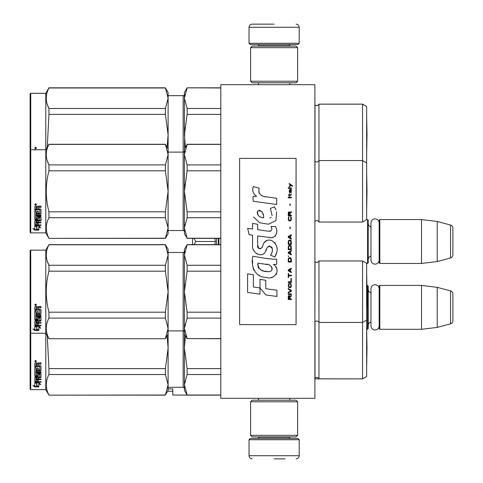 <?xml version="1.0" encoding="UTF-8"?>
<svg xmlns="http://www.w3.org/2000/svg" width="483" height="483" viewBox="0 0 483 483"><rect width="100%" height="100%" fill="white"/><g stroke="black" fill="none" stroke-linecap="round" stroke-linejoin="round"><path stroke-width="0.72" d="M314.892 244.972L314.892 226.599M314.892 398.318L314.892 84.682L220.797 84.682L220.797 398.318L314.892 398.318M276.681 84.682L274.121 84.682C252.995 84.682 252.995 84.682 274.121 84.682M366.639 263.452L367.581 263.452L367.581 219.548L366.639 219.548M367.581 263.452L368.209 262.824L368.209 220.176L367.581 219.548M370.968 226.938A3.761 3.761 147.9 0 1 368.209 223.309M370.968 256.062A3.761 3.761 32.2 0 0 368.209 259.691M379.813 219.548L379.813 263.452L379.185 262.824L379.185 220.176L379.813 219.548L421.526 219.548L437.212 221.474L450.567 225.048L450.567 257.952L437.212 261.526L437.212 221.474M379.813 263.452L421.526 263.452L421.526 219.548M421.526 263.452L437.212 261.526M452.891 228.079L452.891 254.921L452.891 228.079A3.133 3.133 -124.1 0 0 450.567 225.048M452.891 254.921A3.133 3.133 -55.9 0 1 450.567 257.952M366.639 329.315L367.581 329.315L367.581 285.411L366.881 285.411M367.581 329.315L368.209 328.694L368.209 286.039L367.581 285.411M370.968 292.801A3.761 3.761 147.9 0 1 368.209 289.172M370.968 321.926A3.761 3.761 32.2 0 0 368.209 325.554M379.813 285.411L379.813 329.315L379.185 328.694L379.185 286.039L379.813 285.411L421.526 285.411L437.212 287.337L450.567 290.911L450.567 323.815L437.212 327.396L437.212 287.337M379.813 329.315L421.526 329.315L421.526 285.411M421.526 329.315L437.212 327.396M452.891 293.942L452.891 320.784L452.891 293.942A3.133 3.133 -124.1 0 0 450.567 290.911M452.891 320.784A3.133 3.133 -55.9 0 1 450.567 323.815M216.583 238.367L216.583 244.633M214.808 244.633L215.388 241.5L214.808 238.367M192.572 244.633L192.572 238.367M194.118 238.367L195.724 241.5L194.118 244.633M215.388 241.5L195.724 241.5M249.029 439.717L250.285 438.461L297.957 438.461L299.206 439.717L249.029 439.717L249.029 455.717C249.216 457.618 250.26 458.663 252.162 458.85M274.121 458.85L285.097 458.85M299.206 43.283L249.029 43.283L250.285 44.539L297.957 44.539L299.206 43.283L299.206 27.283C299.025 25.382 297.975 24.337 296.073 24.15M274.121 24.15L252.162 24.15L274.121 24.15M250.592 435.328L297.643 435.328L296.073 436.898L252.162 436.898L250.592 435.328L250.592 401.765L297.643 401.765L296.073 400.202L252.162 400.202L250.592 401.765M297.643 47.672L250.592 47.672L252.162 46.102L296.073 46.102L297.643 47.672L297.643 81.235L296.073 82.798L252.162 82.798L250.592 81.235L297.643 81.235M379.185 260.023A4.112 4.112 0 0 1 375.08 264.129A4.112 4.112 0 0 1 370.968 260.023L370.968 222.977A4.112 4.112 0 0 1 375.08 218.871A4.112 4.112 0 0 1 379.185 222.977M379.185 325.886A4.112 4.112 0 0 1 375.08 329.992A4.112 4.112 0 0 1 370.968 325.886L370.968 288.846A4.112 4.112 0 0 1 375.08 284.735A4.112 4.112 0 0 1 379.185 288.846M366.639 320.066L362.564 322.421L362.564 260.947L366.639 263.301L366.639 376.517L362.564 378.871L318.967 378.835A2.512 2.512 0 0 0 315.001 378.098L314.892 378.207M187.084 395.058L172.811 395.058L172.811 388.9L168.108 388.9M161.871 395.185L164.975 395.148M209.32 395.148L172.811 395.058M362.564 104.129L362.564 222.053L366.639 219.699L366.639 106.483L362.564 104.129L318.967 104.129A2.512 2.512 0 0 1 315.001 104.865L314.892 221.425M318.967 104.129L318.967 104.165A2.512 2.512 0 0 1 315.001 104.902L314.892 104.793M187.132 87.978L184.415 98.23L184.415 92.525L187.132 87.815L220.797 87.978M184.415 94.402A1.256 1.256 -136.3 0 1 183.166 95.658L168.108 95.658M30.737 93.31L30.109 93.931L30.109 232.251L30.737 232.872L30.737 93.31L45.788 93.31L48.958 87.815L165.391 87.815L168.108 92.525L168.108 98.212L165.391 87.815M45.788 93.31L48.958 87.815M366.639 116.24L366.639 153.522M362.564 260.947L318.967 260.947L318.967 378.835M184.772 251.414L184.415 255.012L184.415 249.343L187.132 244.633L184.415 255.012L184.415 291.684L187.132 312.187L187.132 318.098L184.415 328.349L184.415 348.098L187.132 368.607L187.132 374.518L220.797 374.518M187.132 368.607L220.797 368.607M187.132 395.022L184.415 390.439L184.415 384.77L187.132 395.022L220.797 395.022M187.132 374.518L184.415 384.77L184.772 381.172M185.43 335.776L184.415 348.098L184.772 340.907M168.108 252.476L183.166 252.476L183.166 387.306L168.108 387.306M183.166 387.306A1.256 1.256 -43.7 0 1 184.415 388.561M184.415 348.098L184.415 384.77M366.639 376.48L362.564 378.835L362.564 322.421L318.967 322.421A2.512 2.512 0 0 0 315.001 321.678L315.001 378.098M168.108 384.788L168.108 334.025L165.391 338.728L48.958 338.728L45.788 333.24L30.737 333.24L30.109 332.612L30.109 389.032L30.737 389.66L30.737 250.128L45.788 250.128L45.788 389.66L48.958 395.148L165.391 395.022L168.108 384.788L168.108 390.439L165.391 395.022M168.108 348.062L167.1 335.776M168.108 384.752L165.391 374.518L165.391 368.607L168.108 348.14M48.958 395.022C45.372 388.187 45.372 381.353 48.958 374.518L48.958 368.607L165.391 368.607M48.958 368.607L47.256 335.782M48.958 374.518L165.391 374.518M36.943 382.874L36.943 383.405L34.812 382.723L38.797 382.723L40.801 384.571L38.857 384.003L38.857 386.817L36.943 386.364L36.943 382.874L36.466 382.723M38.857 386.231L36.943 385.79M38.797 382.313L34.915 382.204M38.857 383.46L38.857 384.003L38.857 383.46L39.89 383.762M36.726 383.339L36.032 382.723M36.726 385.839L36.726 383.472L34.812 382.868L34.812 385.374M34.812 382.868L34.812 385.941L32.838 385.428L34.842 386.919L38.857 386.919L36.726 386.418L36.726 383.472M36.726 386.334L34.842 386.334L33.979 385.73M34.842 386.919L34.842 386.334M38.296 369.573L38.296 367.998L38.296 369.906L39.829 369.743L39.829 366.494L34.812 366.319L34.812 363.403L35.301 362.908L37.04 362.908L37.765 363.645L38.483 362.908L40.995 362.908L40.995 363.844L38.779 363.844L38.296 364.568L38.779 363.844M39.829 366.494L34.812 366.597L34.812 363.403M40.995 370.207L40.995 366.162L40.995 370.546L40.506 370.962L35.977 370.962L35.977 370.618L40.506 370.618L40.995 370.207M40.995 371.94L40.995 372.894L35.977 372.894L35.977 372.52L40.995 372.52L40.995 371.94L35.977 371.94L35.977 370.962M38.296 377.38L40.995 377.042L40.995 373.872L40.995 377.489L38.296 377.827L38.296 378.883L40.995 379.173L35.977 379.173L35.977 379.65L35.977 379.173M37.137 381.123L37.137 379.958L37.137 381.63L35.977 381.522L35.977 379.65L40.995 379.65L40.995 378.883M38.296 379.475L37.137 379.65M38.296 381.123L38.296 379.958L37.137 379.958M40.995 381.63L40.995 382.313L34.812 382.029L34.812 377.489L34.812 381.522L40.995 381.799L38.296 381.63L38.296 379.958M39.829 374.573L38.296 374.573L38.296 374.174L39.829 374.174L39.642 377.138L35.301 377.138L34.812 377.489M38.296 374.573L38.296 376.185L37.807 376.541L35.301 376.541L34.812 375.762L34.812 367.478L34.812 376.185L35.301 376.541M38.296 375.762L35.301 376.112M35.977 377.96L37.137 377.827L37.137 378.883L35.977 378.757L35.977 377.507L35.977 378.292M35.977 364.273L35.977 365.697L37.137 365.697L37.137 364.085L35.977 364.273M37.137 363.844L35.977 364.025M37.137 377.827L37.137 377.38L35.977 377.507M37.137 369.573L37.137 367.998L37.137 369.906L36.165 369.906L35.977 367.478L34.812 367.478M35.977 369.417L35.977 367.478M37.137 375.104L37.137 373.872L37.62 373.486L40.506 373.486L40.995 373.872M35.597 360.439L36.382 361.278L35.597 362.099L34.812 361.278L35.597 360.439M36.376 361.175L35.597 361.888L34.818 361.175M38.779 364.085L40.995 364.085L40.995 362.908M40.995 366.162L40.506 365.697L38.296 365.697L38.296 364.568M37.137 373.872L37.137 375.514L35.977 375.514L35.977 372.894M38.296 367.998L37.137 367.998M30.737 389.66L45.788 389.66M35.748 361.127L36.147 360.928L35.748 361.127M366.663 329.491L366.989 348.098L366.663 366.712L366.639 329.478M366.639 106.52L362.564 104.165L318.967 104.165L318.967 160.579A2.512 2.512 0 0 1 315.001 161.322L314.892 161.207M184.415 92.561L187.132 87.852L220.797 87.852M184.415 98.23L187.132 108.482L187.132 114.393L184.415 134.902L184.415 98.23L184.772 94.632M184.415 148.975L187.132 144.399L184.415 154.651L184.772 127.705M187.132 108.482L220.797 108.482M183.166 95.658L168.108 95.694M168.108 152.115L183.166 152.115L183.166 95.694A1.256 1.256 -136.3 0 0 184.415 94.439M184.415 134.902L185.43 147.218M187.132 114.393L220.797 114.393M47.249 104.358L48.958 108.482C45.372 101.647 45.372 94.813 48.958 87.978L165.391 87.852L168.108 92.561M168.108 228.006L168.108 233.657L165.391 238.367L168.108 228.006L168.108 191.28L165.391 170.813L165.391 164.902L168.108 154.669L168.108 134.86L165.391 114.393L165.391 108.482L168.108 98.212M168.108 134.86L168.108 98.248M167.1 147.224L168.108 134.938M47.256 147.218L48.958 114.393L165.391 114.393M48.958 114.393L48.958 108.482L165.391 108.482M48.958 87.978L165.391 87.978M30.109 93.968L30.737 93.34L45.788 93.34L45.788 149.76L48.958 144.272L165.391 144.272L168.108 148.975M38.223 149.76L40.995 149.712M34.812 150.207L35.301 149.712L37.3 149.76M35.597 147.237L36.382 148.076L35.597 148.897L34.812 148.076L35.597 147.237M36.376 147.973L35.597 148.686L34.818 147.973M35.748 147.925L36.147 147.726L35.748 147.925M318.967 260.947A2.512 2.512 0 0 1 315.001 261.683L314.892 321.793M187.132 318.098L220.797 318.098M187.132 312.187L220.797 312.187M184.415 255.012L187.132 265.27L187.132 271.174L184.415 291.684L184.415 328.349L187.132 338.601L220.797 338.601M187.132 338.601L220.797 338.728M184.415 328.349L184.772 324.751M184.415 291.684L184.772 284.487M187.132 244.76L220.797 244.76M187.132 265.27L220.797 265.27M184.415 332.141A1.256 1.256 -43.7 0 0 183.166 330.885L168.108 330.885M183.166 252.476A1.256 1.256 -136.3 0 0 184.415 251.22M187.132 271.174L220.797 271.174M45.788 250.128L48.958 244.633L165.391 244.633L168.108 249.343L168.108 254.994L165.391 244.633M47.249 261.14L48.958 265.27L165.391 265.27L168.108 254.994M165.391 338.601L168.108 328.368L168.108 334.025M168.108 328.368L168.108 291.641L165.391 271.174L165.391 265.27M168.108 291.641L168.108 255.036M168.108 328.331L165.391 318.098L165.391 312.187L168.108 291.72M48.958 338.601C45.372 331.767 45.372 324.932 48.958 318.098L48.958 312.187L165.391 312.187M48.958 312.187C45.372 298.518 45.372 284.849 48.958 271.174L165.391 271.174M48.958 271.174L48.958 265.27C45.372 258.429 45.372 251.595 48.958 244.76L165.391 244.76M48.958 318.098L165.391 318.098M36.943 326.454L36.943 326.985L34.812 326.309L38.797 326.309L40.801 328.15L38.857 327.583L38.857 330.396L36.943 329.943L36.943 326.454L36.466 326.309M38.857 329.811L36.943 329.37M38.797 325.892L34.915 325.784M38.857 327.039L38.857 327.583L38.857 327.039L39.89 327.341M36.726 326.919L36.032 326.309M36.726 329.418L36.726 327.057L34.812 326.448L34.812 328.953M34.812 326.448L34.812 329.527L32.838 329.008L34.842 330.499L38.857 330.499L36.726 329.998L36.726 327.057M36.726 329.913L34.842 329.913L33.979 329.309M34.842 330.499L34.842 329.913M38.296 313.159L38.296 311.577L38.296 313.485L39.829 313.322L39.829 310.074L34.812 309.899L34.812 306.989L35.301 306.494L37.04 306.494L37.765 307.224L38.483 306.494L40.995 306.494L40.995 307.423L38.779 307.423L38.296 308.148L38.779 307.423M39.829 310.074L34.812 310.177L34.812 306.989M40.995 313.787L40.995 309.748L40.995 314.125L40.506 314.542L35.977 314.542L35.977 314.198L40.506 314.198L40.995 313.787M40.995 315.52L40.995 316.474L35.977 316.474L35.977 316.099L40.995 316.099L40.995 315.52L35.977 315.52L35.977 314.542M38.296 320.96L40.995 320.621L40.995 317.452L40.995 321.068L38.296 321.406L38.296 322.463L40.995 322.753L35.977 322.753L35.977 323.23L35.977 322.753M37.137 324.709L37.137 323.538L37.137 325.21L35.977 325.101L35.977 323.23L40.995 323.23L40.995 322.463M38.296 323.055L37.137 323.23M38.296 324.709L38.296 323.538L37.137 323.538M40.995 325.21L40.995 325.892L34.812 325.614L34.812 321.068L34.812 325.101L40.995 325.379L38.296 325.21L38.296 323.538M39.829 318.152L38.296 318.152L38.296 317.754L39.829 317.754L39.642 320.724L35.301 320.724L34.812 321.068M38.296 318.152L38.296 319.764L37.807 320.12L35.301 320.12L34.812 319.341L34.812 311.058L34.812 319.764L35.301 320.12M38.296 319.341L35.301 319.692M35.977 321.539L37.137 321.406L37.137 322.463L35.977 322.336L35.977 321.086L35.977 321.871M35.977 307.852L35.977 309.283L37.137 309.283L37.137 307.665L35.977 307.852M37.137 307.423L35.977 307.611M37.137 321.406L37.137 320.96L35.977 321.086M37.137 313.159L37.137 311.577L37.137 313.485L36.165 313.485L35.977 311.058L34.812 311.058M35.977 312.996L35.977 311.058M37.137 318.683L37.137 317.452L37.62 317.065L40.506 317.065L40.995 317.452M35.597 304.018L36.382 304.858L35.597 305.685L34.812 304.858L35.597 304.018M36.376 304.755L35.597 305.473L34.818 304.755M38.779 307.665L40.995 307.665L40.995 306.494M40.995 309.748L40.506 309.283L38.296 309.283L38.296 308.148M37.137 317.452L37.137 319.1L35.977 319.1L35.977 316.474M38.296 311.577L37.137 311.577M30.109 332.612L30.109 250.749L30.737 250.128M35.748 304.707L36.147 304.507L35.748 304.707M366.663 273.07L366.989 291.684L366.663 310.291L366.639 273.058M366.639 162.934L362.564 160.579L318.967 160.579L318.967 222.053A2.512 2.512 0 0 0 315.001 221.317M184.415 154.651L187.132 164.902L187.132 170.813L184.415 191.316L184.415 154.651L184.772 151.052M184.772 184.126L184.415 191.316L187.132 211.826L187.132 217.73L220.797 217.73M187.132 211.826L220.797 211.826M187.132 238.24L184.415 233.657L184.415 227.988L187.132 238.24L220.797 238.24M187.132 217.73L184.415 227.988L184.772 224.39M187.132 144.399L220.797 144.399M187.132 164.902L220.797 164.902M184.415 150.859A1.256 1.256 -136.3 0 1 183.166 152.115L183.166 230.524L168.108 230.524M183.166 230.524A1.256 1.256 -43.7 0 1 184.415 231.78M184.415 191.316L184.415 227.988M187.132 170.813L220.797 170.813M362.564 222.053L318.967 222.053M168.108 154.632L165.391 144.272M30.109 150.388L30.737 149.76L45.788 149.76L45.788 232.872L48.958 238.367L165.391 238.24M47.249 160.779L48.958 164.902L165.391 164.902M168.108 191.28L168.108 154.669M168.108 227.964L165.391 217.73L165.391 211.826L168.108 191.359M48.958 238.24C45.372 231.405 45.372 224.571 48.958 217.73L48.958 211.826L165.391 211.826M48.958 211.826C45.372 198.157 45.372 184.482 48.958 170.813L165.391 170.813M48.958 170.813L48.958 164.902C45.372 158.068 45.372 151.233 48.958 144.399L165.391 144.399M48.958 217.73L165.391 217.73M36.943 226.092L36.943 226.624L34.812 225.941L38.797 225.941L40.801 227.789L38.857 227.215L38.857 230.035L36.943 229.582L36.943 226.092L36.466 225.941M38.857 229.449L36.943 229.002M38.797 225.531L34.915 225.422M38.857 226.678L38.857 227.215L38.857 226.678L39.89 226.98M36.726 226.557L36.032 225.941M36.726 229.057L36.726 226.69L34.812 226.086L34.812 228.592M34.812 226.086L34.812 229.159L32.838 228.646L34.842 230.131L38.857 230.131L36.726 229.636L36.726 226.69M36.726 229.546L34.842 229.546L33.979 228.948M34.842 230.131L34.842 229.546M38.296 212.792L38.296 211.216L38.296 213.124L39.829 212.955L39.829 209.713L34.812 209.537L34.812 206.621L35.301 206.126L37.04 206.126L37.765 206.863L38.483 206.126L40.995 206.126L40.995 207.062L38.779 207.062L38.296 207.787L38.779 207.062M39.829 209.713L34.812 209.815L34.812 206.621M40.995 213.426L40.995 209.381L40.995 213.764L40.506 214.18L35.977 214.18L35.977 213.836L40.506 213.836L40.995 213.426M40.995 215.158L40.995 216.112L35.977 216.112L35.977 215.738L40.995 215.738L40.995 215.158L35.977 215.158L35.977 214.18M38.296 220.598L40.995 220.26L40.995 217.09L40.995 220.701L38.296 221.045L38.296 222.102L40.995 222.391L35.977 222.391L35.977 222.868L35.977 222.391M37.137 224.341L37.137 223.17L37.137 224.849L35.977 224.734L35.977 222.868L40.995 222.868L40.995 222.102M38.296 222.693L37.137 222.868M38.296 224.341L38.296 223.17L37.137 223.17M40.995 224.849L40.995 225.531L34.812 225.247L34.812 220.701L34.812 224.734L40.995 225.012L38.296 224.849L38.296 223.17M39.829 217.791L38.296 217.791L38.296 217.386L39.829 217.386L39.642 220.357L35.301 220.357L34.812 220.701M38.296 217.791L38.296 219.403L37.807 219.759L35.301 219.759L34.812 218.974L34.812 210.697L34.812 219.403L35.301 219.759M38.296 218.974L35.301 219.33M35.977 221.178L37.137 221.045L37.137 222.102L35.977 221.975L35.977 220.725L35.977 221.51M35.977 207.491L35.977 208.916L37.137 208.916L37.137 207.304L35.977 207.491M37.137 207.062L35.977 207.243M37.137 221.045L37.137 220.598L35.977 220.725M37.137 212.792L37.137 211.216L37.137 213.124L36.165 213.124L35.977 210.697L34.812 210.697M35.977 212.629L35.977 210.697M37.137 218.322L37.137 217.09L37.62 216.704L40.506 216.704L40.995 217.09M35.597 203.657L36.382 204.496L35.597 205.317L34.812 204.496L35.597 203.657M36.376 204.394L35.597 205.106L34.818 204.394M38.779 207.304L40.995 207.304L40.995 206.126M40.995 209.381L40.506 208.916L38.296 208.916L38.296 207.787M37.137 217.09L37.137 218.733L35.977 218.733L35.977 216.112M38.296 211.216L37.137 211.216M30.737 232.872L45.788 232.872M35.748 204.345L36.147 204.146L35.748 204.345M366.663 172.709L366.989 191.316L366.663 209.93L366.639 172.691M292.438 186.329L292.438 185.671L289.232 183.48L289.232 184.138L290.633 185.122L289.232 186.329L289.232 186.981L291.104 185.448L292.438 186.329M291.37 299.52L291.37 298.862L289.969 298.862L289.969 297.003L291.37 296.127L291.37 295.361L289.836 296.345L289.432 295.578L288.768 295.578L288.297 296.345L288.23 299.52L291.37 299.52M288.23 294.479L291.37 294.479L291.37 293.827L288.23 293.827L288.23 294.479M288.23 292.946L291.37 291.195L291.37 290.319L288.23 288.562L288.23 289.22L290.965 290.754L288.23 292.287L288.23 292.946M288.23 285.061L288.701 287.361L289.299 287.687L290.899 287.361L291.37 285.936L290.899 283.636L288.967 283.412L288.23 285.061M288.23 281.77L288.23 282.428L291.37 282.428L291.37 278.486L290.965 278.486L290.965 281.77L288.23 281.77M291.37 268.838L291.37 268.186L288.23 269.937L288.23 270.812L291.37 272.569L291.37 271.911L290.567 271.47L290.567 269.279L291.37 268.838M290.899 257.994L290.301 257.662L288.701 257.994L288.23 259.419L288.23 262.046L291.37 262.046L291.37 259.419L290.899 257.994M288.701 256.787L288.23 255.803L288.701 256.787M288.23 253.17L291.37 254.921L291.37 254.263L290.567 253.829L290.567 251.637L291.37 251.196L291.37 250.538L288.23 252.295L288.23 253.17M291.171 246.046L290.301 245.279L288.701 245.612L288.23 247.036L288.23 249.663L291.37 249.663L291.171 246.046M291.171 240.788L290.301 240.021L288.701 240.347L288.23 241.772L288.23 244.404L291.37 244.404L291.171 240.788M290.235 228.622L290.235 227.088L289.903 227.088L289.903 228.622L290.235 228.622M288.23 197.831L291.37 197.831L291.37 197.173L288.23 197.173L288.23 197.831M291.303 190.489L291.37 189.288L289.565 189.614L289.232 191.479L289.631 192.789L289.631 190.163L289.969 190.054L290.035 191.914L290.567 192.789L291.237 192.355L291.303 190.489M288.568 273.444L288.23 273.444L288.23 277.604L288.568 277.604L288.568 275.853L291.37 275.853L291.37 275.195L288.568 275.195L288.568 273.444M291.37 234.762L288.23 236.513L288.23 237.388L291.37 239.145L291.37 238.487L290.567 238.047L290.567 235.855L291.37 235.42L291.37 234.762M290.832 195.422L291.37 193.888L290.7 194.872L289.498 194.872L289.232 193.671L289.232 194.872L288.701 194.872L288.701 195.422L289.232 195.422L289.232 196.297L289.498 195.422L290.832 195.422M290.899 216.789L290.567 216.68L290.899 219.638L290.301 220.296L288.834 219.97L288.635 218.213L289.033 216.68L288.429 217.229L288.297 219.747L288.967 220.846L290.301 220.954L291.171 220.188L291.37 218.213L290.899 216.789M291.37 215.146L289.969 215.146L289.969 213.281L291.37 212.405L291.37 211.639L289.836 212.623L289.432 211.856L288.768 211.856L288.297 212.623L288.23 215.804L291.37 215.804L291.37 215.146M290.235 205.504L290.235 203.971L289.903 203.971L289.903 205.504L290.235 205.504M291.37 188.406L291.37 187.863L288.23 187.863L288.23 188.406L291.37 188.406M266 196.913C260.452 196.207 258.157 193.309 259.111 188.219L253.279 186.553C252.011 190.507 253.104 193.749 256.551 196.273L252.965 196.472L253.237 201.272L276.681 204.508L276.681 198.308L263.827 196.454M274.302 206.754L270.426 208.463L274.302 206.754L276.059 209.797M257.662 245.267L257.662 235.915L268.814 237.37C275.473 239.538 278.999 231.448 275.419 226.527L271.066 226.527C272.575 229.473 271.82 231.049 268.789 231.254L257.656 229.697L257.656 224.269L252.567 223.388L252.567 229.033L247.634 228.362L249.168 234.69L252.567 235.155L252.567 245.267C251.214 252.386 262.233 259.13 265.668 251.136C266.815 246.928 268.874 245.618 271.844 247.211C272.889 250.061 272.43 252.7 270.474 255.115L274.773 257.004C278.769 250.399 277.797 244.911 271.844 240.546C267.546 239.218 264.581 240.673 262.963 244.905C262.903 248.999 256.896 250.309 257.662 245.267L258.912 248.624M273.384 259.184L265.735 258.399L252.863 256.256C250.448 265.584 254.813 277.357 266 277.345C274.314 280.774 281.764 269.442 273.384 264.509L276.717 264.322L276.717 259.184L273.384 259.184M260.023 279.319L260.023 287.934L265.783 294.926L276.922 296.447L276.922 290.241L265.783 288.707L265.783 280.315L260.023 279.319M247.604 292.438L259.969 294.129L259.969 287.922L253.364 286.993L253.364 274.767L247.604 273.77L247.604 292.438M296.073 158.388L239.616 158.388L239.616 324.612L296.073 324.612L296.073 158.388M262.45 195.941L261.279 195.217M259.395 193.435L258.749 191.799M252.929 191.389L253.219 192.192M270.426 208.463L272.104 215.521M271.15 217.314L269.888 217.984M253.575 216.97L259.673 222.741L268.494 224.221L275.896 220.574L276.681 211.85M274.773 257.004L276.837 252.271M277.073 248.642L276.801 246.614M275.28 243.221L274.67 242.454M267.244 240.208L264.243 242.532M261.895 247.23L261.188 248.28M260.874 248.546L260.204 248.836M265.137 252.229L266.513 249.626M267.721 247.26L268.065 246.801M268.639 246.318L269.405 246.016M269.653 245.986L272.364 248.612M272.412 250.212L272.146 251.77M253.364 249.482L253.955 250.798M256.117 253.34L257.385 254.094M259.431 254.698L260.391 254.782M262.71 254.396L264.08 253.521M271.066 226.527L271.76 228.393M270.721 231.073L269.514 231.285M269.677 237.461L270.673 237.509M272.321 237.437L273.553 237.087M274.942 236.284L275.739 235.493M276.505 233.73L276.765 231.291M268.27 258.761L266.236 258.477M271.482 277.333L273.565 276.753M276.143 274.586L276.656 273.463M277.061 271.168L277.031 270.166M276.85 269.037L275.545 266.411M252.694 260.82L252.47 263.718M252.917 267.606L253.98 270.371M258.767 275.147L259.975 275.781M262.873 217.676L260.983 217.151M258.52 215.78L257.342 213.613M257.3 213.383L257.336 211.832M259.19 210.28L260.319 210.473M261.532 211.216L262.402 212.556M262.824 213.649L263.217 215.05M266 264.261C271.223 263.223 275.213 271.935 268.18 271.615C261.52 271.875 258.085 269.049 257.88 263.138L267.594 264.581M269.707 265.354L270.251 265.668M271.615 266.809L272.08 267.805M272.171 268.614L272.11 269.103M272.08 269.665L271.102 270.939M269.327 271.609L268.916 271.633M267.165 271.512L264.871 271.18M263.259 270.824L260.748 269.876M258.93 268.488L257.892 266.489M257.747 265.294L257.789 263.959M289.565 298.862L288.568 298.862L288.967 296.127L289.498 296.453L289.565 298.862M288.635 285.061L289.033 284.07L290.567 284.07L290.965 285.061L290.766 286.703L289.033 286.92L288.635 285.061M290.301 269.387L290.301 271.361L288.496 270.377L290.301 269.387M288.635 259.419L289.033 258.429L290.567 258.429L290.965 261.388L288.635 261.388L288.635 259.419M290.301 251.746L290.301 253.72L288.496 252.73L290.301 251.746M288.635 247.036L289.033 246.046L290.567 246.046L290.965 249.005L288.635 249.005L288.635 247.036M288.635 241.772L289.033 240.788L290.567 240.788L290.965 243.746L288.635 243.746L288.635 241.772M290.633 190.054L291.104 191.039L290.832 192.246L290.235 191.256L290.235 190.054L290.633 190.054M290.301 235.964L290.301 237.938L288.496 236.954L290.301 235.964M289.565 215.146L288.568 215.146L288.967 212.405L289.498 212.737L289.565 215.146M263.646 217.797C258.822 217.344 256.896 215.007 257.862 210.781C261.822 210.54 263.754 212.876 263.646 217.797M218.92 238.367L218.92 244.633M218.352 238.367L218.352 244.633M259.22 436.898L259.22 437.212L289.015 437.212L290.271 438.461M299.206 439.717L299.206 455.717L249.029 455.717M289.015 46.102L289.015 45.788L259.22 45.788L257.964 44.539M249.029 43.283L249.029 27.283L299.206 27.283M314.916 378.189L314.892 378.871M40.506 370.962L40.506 370.618M37.807 376.541L37.807 376.112M40.506 314.542L40.506 314.198M37.807 320.12L37.807 319.692M40.506 214.18L40.506 213.836M37.807 219.759L37.807 219.33M258.465 398.318L258.465 400.202M289.77 398.318L289.77 400.202M289.015 436.898L289.015 437.212M259.22 437.212L257.964 438.461M299.206 455.717C299.025 457.618 297.981 458.663 296.073 458.85M258.465 84.682L258.465 82.798M289.77 84.682L289.77 82.798M259.22 46.102L259.22 45.788M289.015 45.788L290.271 44.539M249.029 27.283C249.216 25.382 250.26 24.337 252.162 24.15M297.643 435.328L297.643 401.765M250.592 47.672L250.592 81.235M362.564 378.871L314.916 378.871M172.811 391.26L167.637 391.26M220.797 87.815L187.132 87.815M366.989 134.866L366.663 116.252M220.797 395.148L187.132 395.148M48.958 395.148L165.391 395.148M39.829 374.289L38.296 374.289M366.639 116.276L366.989 134.902L366.663 153.509M184.415 334.025L187.132 338.728M220.797 244.633L187.132 244.633M48.958 338.728L165.391 338.728M39.829 317.868L38.296 317.868M220.797 238.367L187.132 238.367M220.797 144.272L187.132 144.272M48.958 238.367L165.391 238.367M39.829 217.507L38.296 217.507"/></g></svg>
